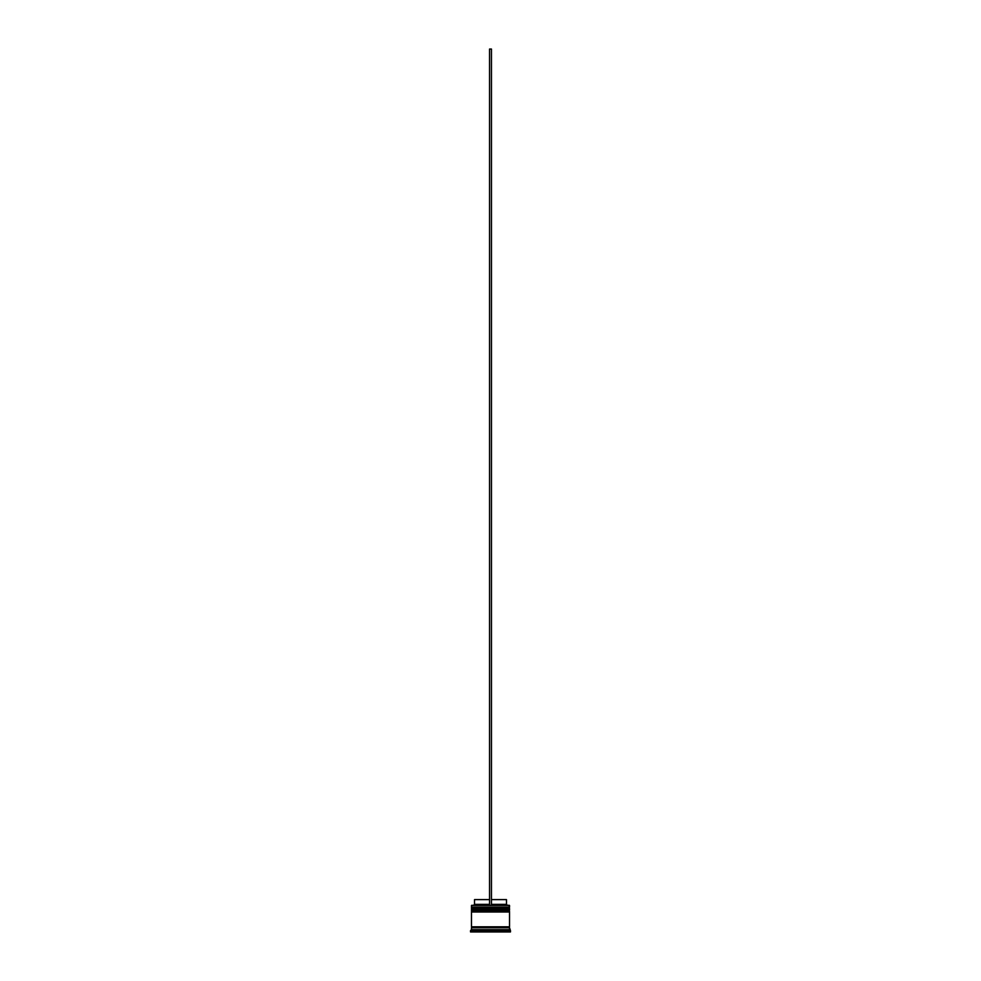 <?xml version="1.0" encoding="UTF-8"?>
<svg xmlns="http://www.w3.org/2000/svg" width="981" height="981" viewBox="0 0 981 981"><rect width="100%" height="100%" fill="white"/><g stroke="black" fill="none" stroke-linecap="round" stroke-linejoin="round"><path stroke-width="1.47" d="M508.955 907.781L472.045 907.781L509.531 908.357L472.045 907.781L509.531 908.357L471.469 908.357L472.045 909.117L509.531 908.541L471.469 908.541L471.469 907.217L508.955 907.781L471.469 907.217L509.531 907.217L509.531 905.5L471.469 905.5L509.531 905.5L471.469 905.5L471.469 907.217L471.665 905.316L509.335 905.316L508.955 907.781M508.955 909.117L509.531 908.357L508.955 909.117M508.955 910.638L472.045 910.638L509.531 911.214L472.045 910.638L509.531 911.214L471.469 911.214L472.045 911.974L509.531 911.398L471.469 911.398L471.469 910.074L508.955 910.638L471.469 910.074L509.531 910.074L509.531 909.117L471.469 909.117L471.469 910.074L471.469 909.117L509.531 909.117L508.955 910.638M508.955 911.974L509.531 911.214L508.955 911.974M471.567 927.768L509.433 927.768L509.433 926.812L471.567 927.768M510.476 930.613L509.531 929.669L471.469 929.669L470.524 930.613L510.476 930.613L470.524 930.613L470.524 931.95L510.476 931.95L510.476 930.613L510.476 931.95L470.524 931.95L471.469 929.669L509.531 929.669L509.531 927.768L471.469 927.768L471.469 929.669L471.469 927.768L509.531 927.768L510.476 930.613M507.631 930.049L506.969 930.049L507.631 930.049M489.85 930.049L491.15 930.049L489.85 930.049M474.031 930.049L473.369 930.417L474.031 930.049M509.531 926.812L509.531 911.974L471.469 911.974L471.469 926.812L509.531 926.812L471.469 926.812L471.469 911.974L509.531 911.974L509.531 926.812M506.478 899.602L506.478 904.359L507.435 905.316L506.478 904.359L491.456 904.359L506.478 904.359L506.478 899.602L491.456 899.602L506.478 899.602M489.544 904.359L474.522 904.359L489.544 904.359M489.544 899.602L474.522 899.602L489.544 899.602M491.456 905.316L491.456 49.05L491.456 905.316M489.544 905.316L489.544 49.05L491.456 49.05L489.544 49.05L489.544 905.316M474.522 899.602L474.522 904.359L473.565 905.316"/></g></svg>
